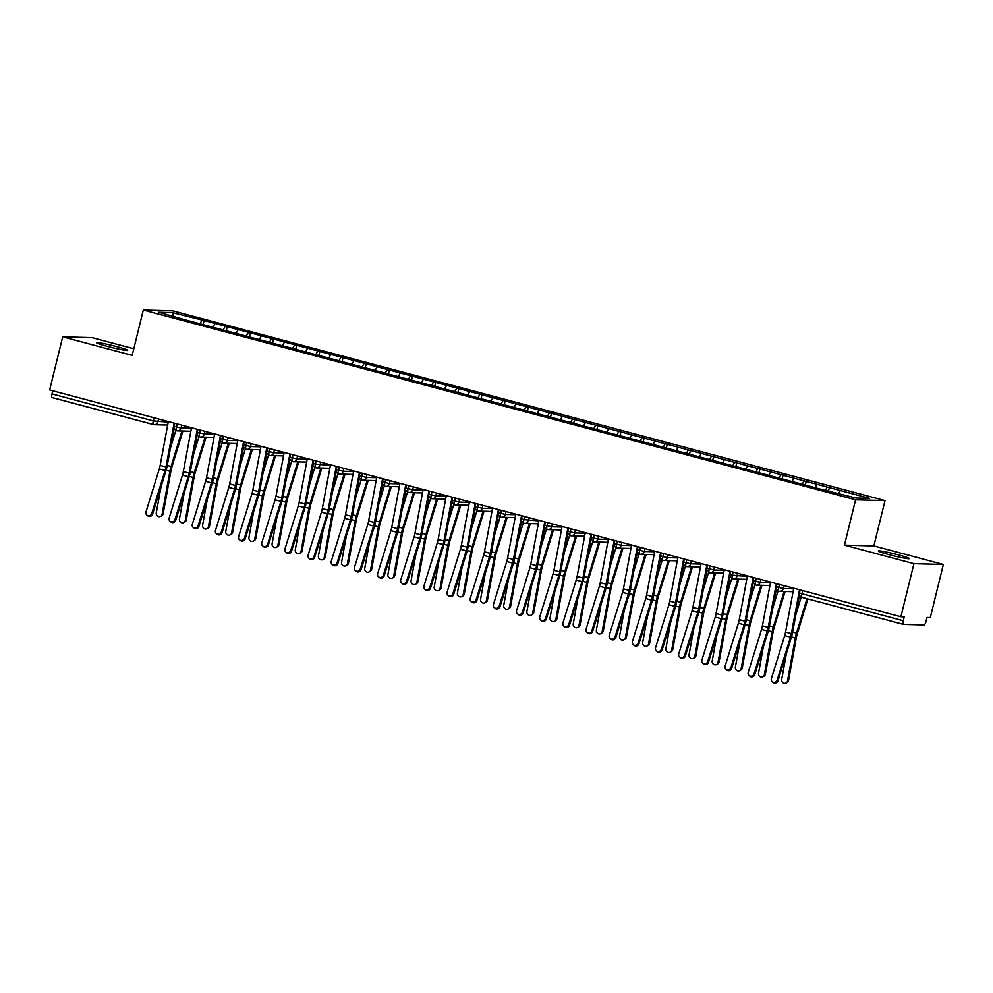 <?xml version="1.0" encoding="UTF-8"?>
<svg xmlns="http://www.w3.org/2000/svg" width="993" height="993" viewBox="0 0 993 993"><rect width="100%" height="100%" fill="white"/><g stroke="black" fill="none" stroke-linecap="round" stroke-linejoin="round"><path stroke-width="1.49" d="M107.443 346.383A16.012 1.043 13.8 0 0 127.7 350.33A16.012 1.043 13.8 0 0 116.851 346.631A16.012 1.043 13.8 0 0 96.594 342.684A16.012 1.043 13.8 0 0 107.443 346.383M889.194 554.677A16.012 1.043 13.8 0 0 909.451 558.625A16.012 1.043 13.8 0 0 898.603 554.926A16.012 1.043 13.8 0 0 878.346 550.978A16.012 1.043 13.8 0 0 889.194 554.677M943.35 564.458L873.865 545.939L844.447 545.145L913.932 563.664L943.35 564.458L930.304 617.559L927.003 617.472L926.047 621.345A3.749 1.08 104.9 0 1 924.049 624.957L903.456 624.398A3.749 1.08 104.9 0 1 903.382 624.386L802.096 597.401A3.749 1.08 104.9 0 0 802.17 597.414L903.307 624.361M133.807 348.754L92.113 337.645L62.696 336.85L49.65 389.951L900.887 616.765L913.932 563.664M884.999 500.596L172.732 310.821L143.315 310.027L855.581 499.802L884.999 500.596L873.865 545.939M204.099 320.516L172.397 312.609L158.719 312.236L185.852 320.019L824.227 490.108L855.916 498.014L869.595 498.374L204.099 320.516L203.217 324.103M214.786 323.904L212.936 327.231M224.977 326.623L223.288 329.676M237.948 330.073L236.111 333.412M248.138 332.792L246.45 335.857M261.109 336.255L259.272 339.581M271.3 338.961L269.612 342.026M284.271 342.424L282.434 345.75M294.462 345.13L292.774 348.195M307.433 348.593L305.596 351.919M317.623 351.311L315.935 354.364M330.595 354.762L328.757 358.088M340.785 357.48L339.097 360.533M353.769 360.931L351.919 364.27M363.959 363.649L362.259 366.715M376.93 367.112L375.081 370.439M387.121 369.818L385.421 372.884M400.092 373.281L398.243 376.608M410.283 375.999L408.582 379.053M423.254 379.45L421.404 382.777M433.444 382.168L431.744 385.222M446.416 385.619L444.566 388.946M456.606 388.337L454.918 391.391M469.577 391.788L467.74 395.127M479.768 394.506L478.08 397.572M492.739 397.97L490.902 401.296M502.93 400.675L501.242 403.741M515.901 404.139L514.064 407.465M526.091 406.857L524.403 409.91M539.062 410.308L537.225 413.634M549.253 413.026L547.565 416.079M562.224 416.477L560.387 419.816M572.415 419.195L570.727 422.261M585.386 422.646L583.549 425.985M595.589 425.364L593.888 428.43M608.56 428.827L606.711 432.154M618.751 431.533L617.05 434.599M631.722 434.996L629.872 438.323M641.912 437.714L640.212 440.768M654.884 441.165L653.034 444.492M665.074 443.883L663.374 446.937M678.045 447.334L676.196 450.673M688.236 450.052L686.548 453.118M701.207 453.516L699.357 456.842M711.398 456.221L709.71 459.287M724.369 459.685L722.532 463.011M734.559 462.403L732.871 465.456M747.53 465.854L745.693 469.18M757.721 468.572L756.033 471.625M770.692 472.023L768.855 475.349M780.883 474.741L779.195 477.794M793.854 478.192L792.017 481.531M804.045 480.91L802.356 483.976M817.016 484.373L815.179 487.7M827.219 487.079L825.518 490.145M802.729 590.612L801.959 593.752L903.245 620.737L904.201 616.852L900.887 616.765M903.245 620.737A3.749 1.08 104.9 0 0 903.382 624.386M840.19 490.542L838.601 493.397M153.356 424.532L52.219 397.585A3.749 1.08 -75.1 0 1 52.145 397.585A3.749 1.08 -75.1 0 1 52.008 393.923L52.778 390.783M844.447 545.145L855.581 499.802M62.696 336.85L132.181 355.37L143.315 310.027M172.397 312.609L173.564 316.196M201.815 320.454L200.114 323.507M829.49 487.141L828.609 490.728M783.974 585.609L783.266 588.501A3.749 3.587 91.5 0 1 778.897 591.207A3.749 1.08 -75.1 0 1 778.822 591.195A3.749 1.08 -75.1 0 1 778.686 587.546L779.455 584.405M793.63 588.775L783.266 588.501L776.265 586.714C777.109 589.01 773.783 586.652 778.81 591.195A3.749 1.08 -75.1 0 1 778.81 591.195A3.749 3.749 0 0 0 779.691 591.319L793.084 591.691M806.328 480.972L805.447 484.559M783.167 474.803L782.285 478.39M760.005 468.634L759.124 472.221M736.843 462.465L735.962 466.04M713.682 456.284L712.8 459.871M690.52 450.114L689.639 453.702M667.358 443.945L666.477 447.533M644.184 437.776L643.303 441.364M621.022 431.595L620.141 435.182M597.86 425.426L596.979 429.013M574.699 419.257L573.817 422.844M551.537 413.088L550.656 416.675M528.375 406.919L527.494 410.506M505.214 400.738L504.332 404.325M482.052 394.569L481.171 398.156M458.89 388.4L458.009 391.987M435.728 382.231L434.847 385.818M412.554 376.062L411.673 379.636M389.393 369.88L388.511 373.467M366.231 363.711L365.35 367.298M343.069 357.542L342.188 361.129M319.907 351.373L319.026 354.96M296.746 345.192L295.864 348.779M273.584 339.023L272.703 342.61M250.422 332.854L249.541 336.441M227.26 326.685L226.379 330.272M760.812 579.44L760.104 582.332A3.749 3.587 91.5 0 1 755.735 585.038A3.749 1.08 -75.1 0 1 755.661 585.026A3.749 1.08 -75.1 0 1 755.524 581.377L756.294 578.236M770.456 582.606L760.104 582.332L753.091 580.533C753.948 582.841 750.621 580.471 755.648 585.026A3.749 1.08 -75.1 0 1 755.648 585.026A3.749 3.749 0 0 0 756.529 585.15L769.923 585.51M737.65 573.271L736.943 576.151A3.749 3.587 91.5 0 1 732.573 578.869A3.749 1.08 -75.1 0 1 732.499 578.857A3.749 1.08 -75.1 0 1 732.486 578.857A3.749 1.08 -75.1 0 1 732.362 575.195L733.132 572.067M714.488 567.09L713.781 569.982A3.749 3.587 91.5 0 1 709.412 572.7A3.749 1.08 -75.1 0 1 709.337 572.688A3.749 1.08 -75.1 0 1 709.201 569.026L709.97 565.898M724.133 570.267L713.781 569.982L706.768 568.195C707.624 570.503 704.298 568.133 709.325 572.688A3.749 1.08 -75.1 0 1 709.325 572.688A3.749 3.749 0 0 0 710.194 572.812L723.599 573.172M691.327 560.921L690.607 563.813A3.749 3.587 91.5 0 1 686.25 566.519A3.749 1.08 -75.1 0 1 686.175 566.519A3.749 1.08 -75.1 0 1 686.039 562.857L686.808 559.717M700.971 564.098L690.607 563.813L683.606 562.026C684.462 564.334 681.136 561.964 686.163 566.506A3.749 1.08 -75.1 0 1 686.163 566.506A3.749 3.749 0 0 0 687.032 566.643L700.437 567.003M668.152 554.752L667.445 557.644A3.749 3.587 91.5 0 1 663.076 560.35A3.749 1.08 -75.1 0 1 663.014 560.337A3.749 1.08 -75.1 0 1 662.877 556.688L663.647 553.548M677.809 557.917L667.445 557.644L660.444 555.857C661.301 558.153 657.962 555.795 663.001 560.337A3.749 1.08 -75.1 0 1 663.001 560.337A3.749 3.749 0 0 0 663.87 560.462L677.263 560.834M644.991 548.583L644.283 551.475A3.749 3.587 91.5 0 1 639.914 554.181A3.749 1.08 -75.1 0 1 639.84 554.168A3.749 1.08 -75.1 0 1 639.703 550.519L640.473 547.379M654.648 551.748L644.283 551.475L637.283 549.675C638.139 551.984 634.8 549.613 639.84 554.168L639.84 554.168A3.749 3.749 0 0 0 640.708 554.293L654.102 554.653M621.829 542.414L621.121 545.294A3.749 3.587 91.5 0 1 616.752 548.012A3.749 1.08 -75.1 0 1 616.678 547.999A3.749 1.08 -75.1 0 1 616.541 544.338L617.311 541.21M631.486 545.579L621.121 545.294L614.121 543.506C614.977 545.815 611.638 543.444 616.678 547.999L616.678 547.999A3.749 3.749 0 0 0 617.547 548.124L630.94 548.484M598.667 536.232L597.96 539.125A3.749 3.587 91.5 0 1 593.591 541.843A3.749 1.08 -75.1 0 1 593.516 541.83A3.749 1.08 -75.1 0 1 593.38 538.169L594.149 535.028M608.324 539.41L597.96 539.125L590.959 537.337C591.816 539.646 588.477 537.275 593.504 541.818A3.749 1.08 -75.1 0 1 593.504 541.818A3.749 3.749 0 0 0 594.385 541.955L607.778 542.315M575.506 530.063L574.798 532.956A3.749 3.587 91.5 0 1 570.429 535.661A3.749 1.08 -75.1 0 1 570.354 535.649A3.749 1.08 -75.1 0 1 570.218 532L570.987 528.859M585.162 533.229L574.798 532.956L567.797 531.168C568.654 533.464 565.315 531.106 570.342 535.649A3.749 1.08 -75.1 0 1 570.342 535.649A3.749 3.749 0 0 0 571.223 535.786L584.616 536.146M552.344 523.894L551.636 526.786A3.749 3.587 91.5 0 1 547.267 529.492A3.749 1.08 -75.1 0 1 547.193 529.48A3.749 1.08 -75.1 0 1 547.056 525.831L547.826 522.69M562.001 527.06L551.636 526.786L544.636 524.987C545.492 527.295 542.153 524.925 547.18 529.48A3.749 1.08 -75.1 0 1 547.18 529.48A3.749 3.749 0 0 0 548.062 529.604L561.455 529.977M529.182 517.725L528.475 520.605A3.749 3.587 91.5 0 1 524.105 523.323A3.749 1.08 -75.1 0 1 524.031 523.311A3.749 1.08 -75.1 0 1 524.019 523.311A3.749 1.08 -75.1 0 1 523.894 519.649L524.664 516.521M506.02 511.556L505.313 514.436A3.749 3.587 91.5 0 1 500.944 517.154A3.749 1.08 -75.1 0 1 500.869 517.142A3.749 1.08 -75.1 0 1 500.733 513.48L501.502 510.352M515.665 514.722L505.313 514.436L498.3 512.649C499.156 514.957 495.83 512.587 500.857 517.142A3.749 1.08 -75.1 0 1 500.857 517.142A3.749 3.749 0 0 0 501.738 517.266L515.131 517.626M482.859 505.375L482.151 508.267A3.749 3.587 91.5 0 1 477.782 510.973A3.749 1.08 -75.1 0 1 477.707 510.973A3.749 1.08 -75.1 0 1 477.571 507.311L478.341 504.171M492.503 508.553L482.151 508.267L475.138 506.48C475.995 508.788 472.668 506.418 477.695 510.961A3.749 1.08 -75.1 0 1 477.695 510.961A3.749 3.749 0 0 0 478.564 511.097L491.969 511.457M459.697 499.206L458.977 502.098A3.749 3.587 91.5 0 1 454.62 504.804A3.749 1.08 -75.1 0 1 454.546 504.792A3.749 1.08 -75.1 0 1 454.409 501.142L455.179 498.002M469.341 502.371L458.977 502.098L451.976 500.311C452.833 502.607 449.506 500.249 454.533 504.792A3.749 1.08 -75.1 0 1 454.533 504.792A3.749 3.749 0 0 0 455.402 504.916L468.808 505.288M436.523 493.037L435.815 495.929A3.749 3.587 91.5 0 1 431.446 498.635A3.749 1.08 -75.1 0 1 431.384 498.623A3.749 1.08 -75.1 0 1 431.247 494.973L432.017 491.833M446.18 496.202L435.815 495.929L428.815 494.129C429.671 496.438 426.345 494.067 431.372 498.623A3.749 1.08 -75.1 0 1 431.372 498.623A3.749 3.749 0 0 0 432.24 498.747L445.634 499.107M413.361 486.868L412.654 489.748A3.749 3.587 91.5 0 1 408.284 492.466A3.749 1.08 -75.1 0 1 408.21 492.454A3.749 1.08 -75.1 0 1 408.073 488.792L408.855 485.664M423.018 490.033L412.654 489.748L405.653 487.96C406.509 490.269 403.17 487.898 408.21 492.454L408.21 492.454A3.749 3.749 0 0 0 409.079 492.578L422.472 492.938M390.199 480.686L389.492 483.579A3.749 3.587 91.5 0 1 385.123 486.297A3.749 1.08 -75.1 0 1 385.048 486.285A3.749 1.08 -75.1 0 1 384.912 482.623L385.681 479.495M399.856 483.864L389.492 483.579L382.491 481.791C383.348 484.1 380.009 481.729 385.048 486.285L385.048 486.285A3.749 3.749 0 0 0 385.917 486.409L399.31 486.769M367.038 474.517L366.33 477.41A3.749 3.587 91.5 0 1 361.961 480.115A3.749 1.08 -75.1 0 1 361.886 480.115A3.749 1.08 -75.1 0 1 361.75 476.454L362.519 473.313M376.695 477.695L366.33 477.41L359.329 475.622C360.186 477.931 356.847 475.56 361.874 480.103A3.749 1.08 -75.1 0 1 361.874 480.103A3.749 3.749 0 0 0 362.755 480.24L376.148 480.6M343.876 468.348L343.168 471.241A3.749 3.587 91.5 0 1 338.799 473.946A3.749 1.08 -75.1 0 1 338.725 473.934A3.749 1.08 -75.1 0 1 338.588 470.285L339.358 467.144M353.533 471.514L343.168 471.241L336.168 469.453C337.024 471.749 333.685 469.391 338.712 473.934A3.749 1.08 -75.1 0 1 338.712 473.934A3.749 3.749 0 0 0 339.594 474.058L352.987 474.431M320.714 462.179L320.007 465.072A3.749 3.587 91.5 0 1 315.637 467.777A3.749 1.08 -75.1 0 1 315.563 467.765A3.749 1.08 -75.1 0 1 315.551 467.765A3.749 1.08 -75.1 0 1 315.426 464.116L316.196 460.975M297.552 456.01L296.845 458.89A3.749 3.587 91.5 0 1 292.476 461.608A3.749 1.08 -75.1 0 1 292.401 461.596A3.749 1.08 -75.1 0 1 292.265 457.934L293.034 454.806M307.209 459.176L296.845 458.89L289.832 457.103C290.688 459.411 287.362 457.041 292.389 461.596A3.749 1.08 -75.1 0 1 292.389 461.596A3.749 3.749 0 0 0 293.27 461.72L306.663 462.08M274.391 449.829L273.683 452.721A3.749 3.587 91.5 0 1 269.314 455.439A3.749 1.08 -75.1 0 1 269.24 455.427A3.749 1.08 -75.1 0 1 269.103 451.765L269.873 448.625M284.035 453.007L273.683 452.721L266.67 450.934C267.527 453.242 264.2 450.872 269.227 455.415A3.749 1.08 -75.1 0 1 269.227 455.415A3.749 3.749 0 0 0 270.108 455.551L283.502 455.911M251.229 443.66L250.521 446.552A3.749 3.587 91.5 0 1 246.152 449.258A3.749 1.08 -75.1 0 1 246.078 449.246A3.749 1.08 -75.1 0 1 245.941 445.596L246.711 442.456M260.874 446.825L250.521 446.552L243.508 444.765C244.365 447.061 241.038 444.703 246.065 449.246A3.749 1.08 -75.1 0 1 246.065 449.246A3.749 3.749 0 0 0 246.934 449.382L260.34 449.742M228.067 437.491L227.347 440.383A3.749 3.587 91.5 0 1 222.991 443.089A3.749 1.08 -75.1 0 1 222.916 443.077A3.749 1.08 -75.1 0 1 222.78 439.427L223.549 436.287M237.712 440.656L227.347 440.383L220.347 438.583C221.203 440.892 217.877 438.521 222.904 443.077A3.749 1.08 -75.1 0 1 222.904 443.077A3.749 3.749 0 0 0 223.773 443.201L237.178 443.573M204.906 431.322L204.186 434.202A3.749 3.587 91.5 0 1 199.816 436.92A3.749 1.08 -75.1 0 1 199.754 436.908A3.749 1.08 -75.1 0 1 199.742 436.908A3.749 1.08 -75.1 0 1 199.618 433.246L200.387 430.118M181.731 425.153L181.024 428.033A3.749 3.587 91.5 0 1 176.655 430.751A3.749 1.08 -75.1 0 1 176.593 430.739A3.749 1.08 -75.1 0 1 176.444 427.077L177.226 423.949M191.388 428.318L181.024 428.033L174.023 426.245C174.88 428.554 171.541 426.183 176.58 430.739A3.749 1.08 -75.1 0 1 176.58 430.739A3.749 3.749 0 0 0 177.449 430.863L190.842 431.223M793.73 588.216L785.575 632.032A9.26 2.656 -75.1 0 1 784.693 635.582L771.387 678.554A3.128 2.967 -49.2 0 0 772.244 681.695A3.128 2.967 -49.2 0 0 777.184 680.106L777.953 680.776A3.128 2.967 130.8 0 1 773.013 682.365L772.244 681.695M799.526 589.755L791.371 633.571A9.26 2.656 -75.1 0 1 790.49 637.134L777.184 680.106M777.953 680.776L791.26 637.804A12.512 3.587 104.9 0 0 792.451 632.988L799.526 595.006M807.892 598.953L797.28 633.733A9.26 2.656 104.9 0 0 796.411 637.283L788.566 680.404A3.128 2.88 60.5 0 1 787.213 682.352L786.121 682.973A3.128 2.88 -119.5 0 0 787.474 681.024L795.319 637.903A12.512 3.587 -75.1 0 1 796.485 633.1L806.986 598.705M786.419 653.431L781.69 679.485A3.128 2.88 -119.5 0 0 786.121 682.973M795.877 614.593L801.239 597.054M770.568 582.035L762.413 625.851A9.26 2.656 -75.1 0 1 761.532 629.413L748.225 672.385A3.128 2.967 -49.2 0 0 749.082 675.525A3.128 2.967 -49.2 0 0 754.022 673.924L754.792 674.595A3.128 2.967 130.8 0 1 749.852 676.196L749.082 675.525M776.365 583.586L768.21 627.402A9.26 2.656 -75.1 0 1 767.328 630.952L754.022 673.924M754.792 674.595L768.098 631.622A12.512 3.587 104.9 0 0 769.29 626.819L776.365 588.837M747.406 575.866L739.251 619.682A9.26 2.656 -75.1 0 1 738.37 623.244L725.064 666.216A3.128 2.967 -49.2 0 0 725.92 669.356A3.128 2.967 -49.2 0 0 730.86 667.755L731.63 668.426A3.128 2.967 130.8 0 1 726.69 670.027L725.92 669.356M753.19 577.405L745.035 621.233A9.26 2.656 -75.1 0 1 744.154 624.783L730.86 667.755M731.63 668.426L744.936 625.453A12.512 3.587 104.9 0 0 746.128 620.65L753.19 582.668M724.245 569.697L716.09 613.513A9.26 2.656 -75.1 0 1 715.208 617.075L701.902 660.047A3.128 2.967 -49.2 0 0 702.746 663.175A3.128 2.967 -49.2 0 0 707.686 661.586L708.468 662.257A3.128 2.967 130.8 0 1 703.528 663.845L702.746 663.175M730.029 571.236L721.874 615.052A9.26 2.656 -75.1 0 1 720.992 618.614L707.686 661.586M708.468 662.257L721.774 619.284A12.512 3.587 104.9 0 0 722.966 614.481L730.029 576.499M701.083 563.528L692.928 607.344A9.26 2.656 -75.1 0 1 692.047 610.894L678.74 653.866A3.128 2.967 -49.2 0 0 679.584 657.006A3.128 2.967 -49.2 0 0 684.525 655.417L685.307 656.088A3.128 2.967 130.8 0 1 680.366 657.676L679.584 657.006M706.867 565.067L698.712 608.883A9.26 2.656 -75.1 0 1 697.831 612.445L684.525 655.417M685.307 656.088L698.613 613.115A12.512 3.587 104.9 0 0 699.804 608.312L706.867 570.33M785.128 591.468L774.118 627.564A9.26 2.656 104.9 0 0 773.249 631.114L765.404 674.235A3.128 2.88 60.5 0 1 764.051 676.183L762.959 676.804A3.128 2.88 -119.5 0 0 764.312 674.855L772.157 631.734A12.512 3.587 -75.1 0 1 773.324 626.931L784.16 591.443M763.257 647.25L758.528 673.316A3.128 2.88 -119.5 0 0 762.959 676.804M772.715 608.411L778.065 590.885M761.966 585.299L750.956 621.382A9.26 2.656 104.9 0 0 750.087 624.945L742.243 668.066A3.128 2.88 60.5 0 1 740.89 670.014L739.797 670.635A3.128 2.88 -119.5 0 0 741.15 668.686L748.995 625.565A12.512 3.587 -75.1 0 1 750.162 620.762L760.998 585.274M740.095 641.081L735.366 667.147A3.128 2.88 -119.5 0 0 739.797 670.635M749.554 602.242L754.903 584.703M738.804 579.13L727.795 615.213A9.26 2.656 104.9 0 0 726.926 618.776L719.081 661.897A3.128 2.88 60.5 0 1 717.728 663.845L716.636 664.466A3.128 2.88 -119.5 0 0 717.989 662.517L725.833 619.396A12.512 3.587 -75.1 0 1 727 614.593L737.836 579.105M716.934 634.912L712.192 660.966A3.128 2.88 -119.5 0 0 716.636 664.466M726.392 596.073L731.742 578.534M715.643 572.961L704.62 609.044A9.26 2.656 104.9 0 0 703.764 612.607L695.919 655.715A3.128 2.88 60.5 0 1 694.566 657.676L693.474 658.285A3.128 2.88 -119.5 0 0 694.827 656.336L702.659 613.227A12.512 3.587 -75.1 0 1 703.838 608.411L714.675 572.936M693.772 628.743L689.03 654.797A3.128 2.88 -119.5 0 0 693.474 658.285M703.23 589.904L708.58 572.365M677.921 557.358L669.766 601.175A9.26 2.656 -75.1 0 1 668.885 604.725L655.579 647.697A3.128 2.967 -49.2 0 0 656.423 650.837A3.128 2.967 -49.2 0 0 661.363 649.236L662.145 649.906A3.128 2.967 130.8 0 1 657.205 651.507L656.423 650.837M683.705 558.898L675.55 602.714A9.26 2.656 -75.1 0 1 674.669 606.264L661.363 649.236M662.145 649.906L675.451 606.946A12.512 3.587 104.9 0 0 676.643 602.13L683.705 564.148M692.481 566.78L681.459 602.875A9.26 2.656 104.9 0 0 680.602 606.425L672.757 649.546A3.128 2.88 60.5 0 1 671.405 651.495L670.312 652.116A3.128 2.88 -119.5 0 0 671.665 650.167L679.497 607.046A12.512 3.587 -75.1 0 1 680.677 602.242L691.513 566.755M670.61 622.574L665.869 648.628A3.128 2.88 -119.5 0 0 670.312 652.116M680.068 583.735L685.418 566.196M654.759 551.177L646.604 594.993A9.26 2.656 -75.1 0 1 645.723 598.556L632.417 641.528A3.128 2.967 -49.2 0 0 633.261 644.668A3.128 2.967 -49.2 0 0 638.201 643.067L638.983 643.737A3.128 2.967 130.8 0 1 634.043 645.338L633.261 644.668M660.544 552.729L652.389 596.545A9.26 2.656 -75.1 0 1 651.507 600.095L638.201 643.067M638.983 643.737L652.289 600.765A12.512 3.587 104.9 0 0 653.481 595.961L660.544 557.979M631.585 545.008L623.43 588.824A9.26 2.656 -75.1 0 1 622.549 592.387L609.243 635.359A3.128 2.967 -49.2 0 0 610.099 638.499A3.128 2.967 -49.2 0 0 615.039 636.898L615.821 637.568A3.128 2.967 130.8 0 1 610.881 639.169L610.099 638.499M637.382 546.547L629.227 590.376A9.26 2.656 -75.1 0 1 628.346 593.926L615.039 636.898M615.821 637.568L629.128 594.596A12.512 3.587 104.9 0 0 630.307 589.792L637.382 551.81M608.424 538.839L600.269 582.655A9.26 2.656 -75.1 0 1 599.387 586.218L586.081 629.177A3.128 2.967 -49.2 0 0 586.937 632.318A3.128 2.967 -49.2 0 0 591.878 630.729L592.66 631.399A3.128 2.967 130.8 0 1 587.719 632.988L586.937 632.318M614.22 540.378L606.065 584.194A9.26 2.656 -75.1 0 1 605.184 587.757L591.878 630.729M592.66 631.399L605.953 588.427A12.512 3.587 104.9 0 0 607.145 583.623L614.22 545.641M585.262 532.67L577.107 576.486A9.26 2.656 -75.1 0 1 576.225 580.036L562.919 623.008A3.128 2.967 -49.2 0 0 563.776 626.149A3.128 2.967 -49.2 0 0 568.716 624.56L569.486 625.23A3.128 2.967 130.8 0 1 564.558 626.819L563.776 626.149M591.058 534.209L582.903 578.025A9.26 2.656 -75.1 0 1 582.022 581.588L568.716 624.56M569.486 625.23L582.792 582.258A12.512 3.587 104.9 0 0 583.983 577.442L591.058 539.46M669.319 560.611L658.297 596.706A9.26 2.656 104.9 0 0 657.428 600.256L649.596 643.377A3.128 2.88 60.5 0 1 648.243 645.326L647.151 645.946A3.128 2.88 -119.5 0 0 648.503 643.998L656.336 600.877A12.512 3.587 -75.1 0 1 657.515 596.073L668.339 560.586M647.448 616.392L642.707 642.459A3.128 2.88 -119.5 0 0 647.151 645.946M656.907 577.554L662.257 560.027M646.158 554.442L635.135 590.525A9.26 2.656 104.9 0 0 634.266 594.087L626.434 637.208A3.128 2.88 60.5 0 1 625.081 639.157L623.989 639.777A3.128 2.88 -119.5 0 0 625.342 637.829L633.174 594.708A12.512 3.587 -75.1 0 1 634.353 589.904L645.177 554.417M624.287 610.223L619.545 636.277A3.128 2.88 -119.5 0 0 623.989 639.777M633.733 571.385L639.095 553.846M622.996 548.273L611.973 584.356A9.26 2.656 104.9 0 0 611.105 587.918L603.272 631.039A3.128 2.88 60.5 0 1 601.919 632.988L600.815 633.608A3.128 2.88 -119.5 0 0 602.168 631.66L610.012 588.539A12.512 3.587 -75.1 0 1 611.179 583.723L622.015 548.248M601.125 604.054L596.383 630.108A3.128 2.88 -119.5 0 0 600.815 633.608M610.571 565.216L615.933 547.677M599.834 542.104L588.812 578.187A9.26 2.656 104.9 0 0 587.943 581.749L580.111 624.858A3.128 2.88 60.5 0 1 578.758 626.806L577.653 627.427A3.128 2.88 -119.5 0 0 579.006 625.478L586.851 582.37A12.512 3.587 -75.1 0 1 588.017 577.554L598.853 542.079M577.963 597.885L573.222 623.939A3.128 2.88 -119.5 0 0 577.653 627.427M587.409 559.047L592.771 541.508M562.1 526.489L553.945 570.317A9.26 2.656 -75.1 0 1 553.064 573.867L539.758 616.839A3.128 2.967 -49.2 0 0 540.614 619.98A3.128 2.967 -49.2 0 0 545.554 618.378L546.324 619.049A3.128 2.967 130.8 0 1 541.384 620.65L540.614 619.98M567.897 528.04L559.742 571.856A9.26 2.656 -75.1 0 1 558.86 575.406L545.554 618.378M546.324 619.049L559.63 576.077A12.512 3.587 104.9 0 0 560.822 571.273L567.897 533.291M538.938 520.32L530.783 564.136A9.26 2.656 -75.1 0 1 529.902 567.698L516.596 610.67A3.128 2.967 -49.2 0 0 517.452 613.811A3.128 2.967 -49.2 0 0 522.392 612.209L523.162 612.88A3.128 2.967 130.8 0 1 518.222 614.481L517.452 613.811M544.735 521.871L536.58 565.687A9.26 2.656 -75.1 0 1 535.699 569.237L522.392 612.209M523.162 612.88L536.468 569.908A12.512 3.587 104.9 0 0 537.66 565.104L544.735 527.122M515.777 514.151L507.622 557.967A9.26 2.656 -75.1 0 1 506.74 561.529L493.434 604.501A3.128 2.967 -49.2 0 0 494.291 607.642A3.128 2.967 -49.2 0 0 499.231 606.04L500 606.711A3.128 2.967 130.8 0 1 495.06 608.312L494.291 607.642M521.561 515.69L513.406 559.506A9.26 2.656 -75.1 0 1 512.525 563.068L499.231 606.04M500 606.711L513.307 563.739A12.512 3.587 104.9 0 0 514.498 558.935L521.561 520.953M492.615 507.982L484.46 551.798A9.26 2.656 -75.1 0 1 483.579 555.348L470.272 598.32A3.128 2.967 -49.2 0 0 471.116 601.46A3.128 2.967 -49.2 0 0 476.057 599.871L476.839 600.542A3.128 2.967 130.8 0 1 471.898 602.13L471.116 601.46M498.399 509.521L490.244 553.337A9.26 2.656 -75.1 0 1 489.363 556.899L476.057 599.871M476.839 600.542L490.145 557.569A12.512 3.587 104.9 0 0 491.336 552.766L498.399 514.784M469.453 501.813L461.298 545.629A9.26 2.656 -75.1 0 1 460.417 549.179L447.111 592.151A3.128 2.967 -49.2 0 0 447.955 595.291A3.128 2.967 -49.2 0 0 452.895 593.702L453.677 594.373A3.128 2.967 130.8 0 1 448.737 595.961L447.955 595.291M475.237 503.352L467.082 547.168A9.26 2.656 -75.1 0 1 466.201 550.73L452.895 593.702M453.677 594.373L466.983 551.4A12.512 3.587 104.9 0 0 468.175 546.584L475.237 508.602M576.672 535.922L565.65 572.018A9.26 2.656 104.9 0 0 564.781 575.568L556.936 618.689A3.128 2.88 60.5 0 1 555.583 620.637L554.491 621.258A3.128 2.88 -119.5 0 0 555.844 619.309L563.689 576.188A12.512 3.587 -75.1 0 1 564.856 571.385L575.692 535.897M554.789 591.716L550.06 617.77A3.128 2.88 -119.5 0 0 554.491 621.258M564.247 552.865L569.61 535.339M553.498 529.753L542.488 565.849A9.26 2.656 104.9 0 0 541.619 569.399L533.775 612.52A3.128 2.88 60.5 0 1 532.422 614.468L531.329 615.089A3.128 2.88 -119.5 0 0 532.682 613.14L540.527 570.019A12.512 3.587 -75.1 0 1 541.694 565.216L552.53 529.728M531.627 585.535L526.898 611.601A3.128 2.88 -119.5 0 0 531.329 615.089M541.086 546.696L546.435 529.17M530.336 523.584L519.327 559.667A9.26 2.656 104.9 0 0 518.458 563.23L510.613 606.351A3.128 2.88 60.5 0 1 509.26 608.299L508.168 608.92A3.128 2.88 -119.5 0 0 509.521 606.971L517.365 563.85A12.512 3.587 -75.1 0 1 518.532 559.047L529.368 523.559M508.466 579.366L503.736 605.42A3.128 2.88 -119.5 0 0 508.168 608.92M517.924 540.527L523.274 522.988M507.175 517.415L496.165 553.498A9.26 2.656 104.9 0 0 495.296 557.061L487.451 600.182A3.128 2.88 60.5 0 1 486.098 602.13L485.006 602.751A3.128 2.88 -119.5 0 0 486.359 600.802L494.204 557.681A12.512 3.587 -75.1 0 1 495.37 552.865L506.207 517.39M485.304 573.197L480.562 599.251A3.128 2.88 -119.5 0 0 485.006 602.751M494.762 534.358L500.112 516.819M484.013 511.246L472.991 547.329A9.26 2.656 104.9 0 0 472.134 550.879L464.29 594A3.128 2.88 60.5 0 1 462.937 595.949L461.844 596.57A3.128 2.88 -119.5 0 0 463.197 594.621L471.042 551.5A12.512 3.587 -75.1 0 1 472.209 546.696L483.045 511.209M462.142 567.028L457.401 593.082A3.128 2.88 -119.5 0 0 461.844 596.57M471.601 528.189L476.95 510.65M446.291 495.631L438.136 539.46A9.26 2.656 -75.1 0 1 437.255 543.01L423.949 585.982A3.128 2.967 -49.2 0 0 424.793 589.122A3.128 2.967 -49.2 0 0 429.733 587.521L430.515 588.191A3.128 2.967 130.8 0 1 425.575 589.792L424.793 589.122M452.076 497.183L443.921 540.999A9.26 2.656 -75.1 0 1 443.039 544.549L429.733 587.521M430.515 588.191L443.821 545.219A12.512 3.587 104.9 0 0 445.013 540.415L452.076 502.433M460.851 505.065L449.829 541.16A9.26 2.656 104.9 0 0 448.973 544.71L441.128 587.831A3.128 2.88 60.5 0 1 439.775 589.78L438.683 590.401A3.128 2.88 -119.5 0 0 440.036 588.452L447.868 545.331A12.512 3.587 -75.1 0 1 449.047 540.527L459.883 505.04M438.98 560.846L434.239 586.913A3.128 2.88 -119.5 0 0 438.683 590.401M448.439 522.008L453.789 504.481M423.13 489.462L414.975 533.278A9.26 2.656 -75.1 0 1 414.093 536.841L400.787 579.813A3.128 2.967 -49.2 0 0 401.631 582.953A3.128 2.967 -49.2 0 0 406.571 581.352L407.353 582.022A3.128 2.967 130.8 0 1 402.413 583.623L401.631 582.953M428.914 491.001L420.759 534.83A9.26 2.656 -75.1 0 1 419.878 538.38L406.571 581.352M407.353 582.022L420.66 539.05A12.512 3.587 104.9 0 0 421.851 534.246L428.914 496.264M437.69 498.896L426.667 534.979A9.26 2.656 104.9 0 0 425.798 538.541L417.966 581.662A3.128 2.88 60.5 0 1 416.613 583.611L415.521 584.232A3.128 2.88 -119.5 0 0 416.874 582.283L424.706 539.162A12.512 3.587 -75.1 0 1 425.885 534.358L436.709 498.871M415.819 554.677L411.077 580.744A3.128 2.88 -119.5 0 0 415.521 584.232M425.277 515.839L430.627 498.3M399.956 483.293L391.801 527.109A9.26 2.656 -75.1 0 1 390.919 530.672L377.625 573.644A3.128 2.967 -49.2 0 0 378.47 576.772A3.128 2.967 -49.2 0 0 383.41 575.183L384.192 575.853A3.128 2.967 130.8 0 1 379.252 577.454L378.47 576.772M405.752 484.832L397.597 528.648A9.26 2.656 -75.1 0 1 396.716 532.211L383.41 575.183M384.192 575.853L397.498 532.881A12.512 3.587 104.9 0 0 398.689 528.077L405.752 490.095M414.528 492.727L403.506 528.81A9.26 2.656 104.9 0 0 402.637 532.372L394.804 575.493A3.128 2.88 60.5 0 1 393.451 577.442L392.359 578.063A3.128 2.88 -119.5 0 0 393.712 576.114L401.544 532.993A12.512 3.587 -75.1 0 1 402.724 528.189L413.547 492.702M392.657 548.508L387.915 574.562A3.128 2.88 -119.5 0 0 392.359 578.063M402.103 509.67L407.465 492.131M376.794 477.124L368.639 520.94A9.26 2.656 -75.1 0 1 367.758 524.49L354.451 567.462A3.128 2.967 -49.2 0 0 355.308 570.603A3.128 2.967 -49.2 0 0 360.248 569.014L361.03 569.684A3.128 2.967 130.8 0 1 356.09 571.273L355.308 570.603M382.59 478.663L374.435 522.479A9.26 2.656 -75.1 0 1 373.554 526.042L360.248 569.014M361.03 569.684L374.336 526.712A12.512 3.587 104.9 0 0 375.515 521.908L382.59 483.926M391.366 486.558L380.344 522.641A9.26 2.656 104.9 0 0 379.475 526.203L371.643 569.312A3.128 2.88 60.5 0 1 370.29 571.273L369.185 571.894A3.128 2.88 -119.5 0 0 370.538 569.932L378.383 526.824A12.512 3.587 -75.1 0 1 379.549 522.008L390.386 486.533M369.495 542.339L364.754 568.393A3.128 2.88 -119.5 0 0 369.185 571.894M378.941 503.501L384.303 485.962M353.632 470.955L345.477 514.771A9.26 2.656 -75.1 0 1 344.596 518.321L331.29 561.293A3.128 2.967 -49.2 0 0 332.146 564.434A3.128 2.967 -49.2 0 0 337.086 562.832L337.856 563.515A3.128 2.967 130.8 0 1 332.928 565.104L332.146 564.434M359.429 472.494L351.274 516.31A9.26 2.656 -75.1 0 1 350.392 519.873L337.086 562.832M337.856 563.515L351.162 520.543A12.512 3.587 104.9 0 0 352.354 515.727L359.429 477.745M368.204 480.389L357.182 516.472A9.26 2.656 104.9 0 0 356.313 520.022L348.481 563.143A3.128 2.88 60.5 0 1 347.128 565.091L346.023 565.712A3.128 2.88 -119.5 0 0 347.376 563.763L355.221 520.642A12.512 3.587 -75.1 0 1 356.388 515.839L367.224 480.351M346.334 536.17L341.592 562.224A3.128 2.88 -119.5 0 0 346.023 565.712M355.779 497.332L361.142 479.793M330.47 464.774L322.315 508.59A9.26 2.656 -75.1 0 1 321.434 512.152L308.128 555.124A3.128 2.967 -49.2 0 0 308.984 558.265A3.128 2.967 -49.2 0 0 313.925 556.663L314.694 557.334A3.128 2.967 130.8 0 1 309.754 558.935L308.984 558.265M336.267 466.325L328.112 510.141A9.26 2.656 -75.1 0 1 327.231 513.691L313.925 556.663M314.694 557.334L328 514.362A12.512 3.587 104.9 0 0 329.192 509.558L336.267 471.576M345.043 474.207L334.02 510.303A9.26 2.656 104.9 0 0 333.151 513.853L325.307 556.974A3.128 2.88 60.5 0 1 323.954 558.922L322.862 559.543A3.128 2.88 -119.5 0 0 324.214 557.594L332.059 514.473A12.512 3.587 -75.1 0 1 333.226 509.67L344.062 474.182M323.159 529.989L318.43 556.055A3.128 2.88 -119.5 0 0 322.862 559.543M332.618 491.15L337.98 473.624M307.309 458.605L299.154 502.421A9.26 2.656 -75.1 0 1 298.272 505.983L284.966 548.955A3.128 2.967 -49.2 0 0 285.823 552.096A3.128 2.967 -49.2 0 0 290.763 550.494L291.532 551.165A3.128 2.967 130.8 0 1 286.592 552.766L285.823 552.096M313.105 460.144L304.95 503.972A9.26 2.656 -75.1 0 1 304.069 507.522L290.763 550.494M291.532 551.165L304.839 508.193A12.512 3.587 104.9 0 0 306.03 503.389L313.105 465.407M321.869 468.038L310.859 504.121A9.26 2.656 104.9 0 0 309.99 507.684L302.145 550.805A3.128 2.88 60.5 0 1 300.792 552.753L299.7 553.374A3.128 2.88 -119.5 0 0 301.053 551.425L308.897 508.304A12.512 3.587 -75.1 0 1 310.064 503.501L320.9 468.013M299.998 523.82L295.269 549.886A3.128 2.88 -119.5 0 0 299.7 553.374M309.456 484.981L314.806 467.442M284.147 452.436L275.992 496.252A9.26 2.656 -75.1 0 1 275.111 499.814L261.804 542.786A3.128 2.967 -49.2 0 0 262.661 545.914A3.128 2.967 -49.2 0 0 267.601 544.325L268.371 544.996A3.128 2.967 130.8 0 1 263.43 546.584L262.661 545.914M289.931 453.975L281.776 497.791A9.26 2.656 -75.1 0 1 280.907 501.353L267.601 544.325M268.371 544.996L281.677 502.024A12.512 3.587 104.9 0 0 282.868 497.22L289.944 459.238M298.707 461.869L287.697 497.952A9.26 2.656 104.9 0 0 286.828 501.515L278.983 544.636A3.128 2.88 60.5 0 1 277.63 546.584L276.538 547.205A3.128 2.88 -119.5 0 0 277.891 545.256L285.736 502.135A12.512 3.587 -75.1 0 1 286.903 497.319L297.739 461.844M276.836 517.651L272.107 543.705A3.128 2.88 -119.5 0 0 276.538 547.205M286.294 478.812L291.644 461.273M260.985 446.267L252.83 490.083A9.26 2.656 -75.1 0 1 251.949 493.633L238.643 536.605A3.128 2.967 -49.2 0 0 239.499 539.745A3.128 2.967 -49.2 0 0 244.427 538.156L245.209 538.827A3.128 2.967 130.8 0 1 240.269 540.415L239.499 539.745M266.769 447.806L258.614 491.622A9.26 2.656 -75.1 0 1 257.733 495.184L244.427 538.156M245.209 538.827L258.515 495.855A12.512 3.587 104.9 0 0 259.707 491.038L266.769 453.056M275.545 455.7L264.535 491.783A9.26 2.656 104.9 0 0 263.666 495.346L255.822 538.454A3.128 2.88 60.5 0 1 254.469 540.403L253.376 541.024A3.128 2.88 -119.5 0 0 254.729 539.075L262.574 495.966A12.512 3.587 -75.1 0 1 263.741 491.15L274.577 455.675M253.674 511.482L248.933 537.536A3.128 2.88 -119.5 0 0 253.376 541.024M263.133 472.643L268.482 455.104M237.823 440.085L229.668 483.914A9.26 2.656 -75.1 0 1 228.787 487.464L215.481 530.436A3.128 2.967 -49.2 0 0 216.325 533.576A3.128 2.967 -49.2 0 0 221.265 531.975L222.047 532.645A3.128 2.967 130.8 0 1 217.107 534.246L216.325 533.576M243.608 441.637L235.453 485.453A9.26 2.656 -75.1 0 1 234.571 489.003L221.265 531.975M222.047 532.645L235.353 489.673A12.512 3.587 104.9 0 0 236.545 484.869L243.608 446.887M252.383 449.519L241.361 485.614A9.26 2.656 104.9 0 0 240.505 489.164L232.66 532.285A3.128 2.88 60.5 0 1 231.307 534.234L230.215 534.855A3.128 2.88 -119.5 0 0 231.568 532.906L239.412 489.785A12.512 3.587 -75.1 0 1 240.579 484.981L251.415 449.494M230.513 505.313L225.771 531.367A3.128 2.88 -119.5 0 0 230.215 534.855M239.971 466.462L245.321 448.935M214.662 433.916L206.507 477.732A9.26 2.656 -75.1 0 1 205.625 481.295L192.319 524.267A3.128 2.967 -49.2 0 0 193.163 527.407A3.128 2.967 -49.2 0 0 198.103 525.806L198.885 526.476A3.128 2.967 130.8 0 1 193.945 528.077L193.163 527.407M220.446 435.468L212.291 479.284A9.26 2.656 -75.1 0 1 211.41 482.834L198.103 525.806M198.885 526.476L212.192 483.504A12.512 3.587 104.9 0 0 213.383 478.7L220.446 440.718M229.222 443.35L218.199 479.445A9.26 2.656 104.9 0 0 217.343 482.995L209.498 526.116A3.128 2.88 60.5 0 1 208.145 528.065L207.053 528.686A3.128 2.88 -119.5 0 0 208.406 526.737L216.238 483.616A12.512 3.587 -75.1 0 1 217.417 478.812L228.253 443.325M207.351 499.131L202.609 525.198A3.128 2.88 -119.5 0 0 207.053 528.686M216.809 460.293L222.159 442.766M191.5 427.747L183.345 471.563A9.26 2.656 -75.1 0 1 182.464 475.126L169.158 518.098A3.128 2.967 -49.2 0 0 170.002 521.238A3.128 2.967 -49.2 0 0 174.942 519.637L175.724 520.307A3.128 2.967 130.8 0 1 170.784 521.908L170.002 521.238M197.284 429.286L189.129 473.102A9.26 2.656 -75.1 0 1 188.248 476.665L174.942 519.637M175.724 520.307L189.03 477.335A12.512 3.587 104.9 0 0 190.222 472.531L197.284 434.549M206.06 437.181L195.038 473.264A9.26 2.656 104.9 0 0 194.181 476.826L186.336 519.947A3.128 2.88 60.5 0 1 184.983 521.896L183.891 522.517A3.128 2.88 -119.5 0 0 185.244 520.568L193.076 477.447A12.512 3.587 -75.1 0 1 194.256 472.643L205.092 437.156M184.189 492.962L179.448 519.016A3.128 2.88 -119.5 0 0 183.891 522.517M193.647 454.124L198.997 436.585M168.326 421.578L160.171 465.394A9.26 2.656 -75.1 0 1 159.29 468.944L145.996 511.916A3.128 2.967 -49.2 0 0 146.84 515.057A3.128 2.967 -49.2 0 0 151.78 513.468L152.562 514.138A3.128 2.967 130.8 0 1 147.622 515.727L146.84 515.057M174.123 423.117L165.968 466.933A9.26 2.656 -75.1 0 1 165.086 470.496L151.78 513.468M152.562 514.138L165.868 471.166A12.512 3.587 104.9 0 0 167.06 466.362L174.123 428.38M182.898 431.012L171.876 467.095A9.26 2.656 104.9 0 0 171.007 470.657L163.175 513.778A3.128 2.88 60.5 0 1 161.822 515.727L160.729 516.348A3.128 2.88 -119.5 0 0 162.082 514.399L169.915 471.278A12.512 3.587 -75.1 0 1 171.094 466.462L181.918 430.987M161.027 486.793L156.286 512.847A3.128 2.88 -119.5 0 0 160.729 516.348M170.486 447.955L175.835 430.416M801.959 593.752A3.749 1.08 104.9 0 0 802.096 597.401A3.749 3.749 0 0 1 799.427 592.883L801.959 593.752M52.008 393.923L153.282 420.908L154.052 417.768M158.57 418.972L157.862 421.864A3.749 3.587 91.5 0 1 153.493 424.57A3.749 1.08 -75.1 0 1 153.418 424.57A3.749 1.08 -75.1 0 1 153.282 420.908L168.227 422.149M730.662 571.409L729.929 574.364L732.362 575.195L747.295 576.436M522.194 515.864L521.462 518.818L523.894 519.649L538.827 520.891M313.726 460.318L313.006 463.272L315.426 464.116L330.371 465.345M197.917 429.46L197.185 432.414L199.618 433.246L214.55 434.487M791.371 633.571L785.575 632.032M790.49 637.134L784.693 635.582M787.474 681.024L788.566 680.404M791.533 636.898L795.319 637.903M792.625 632.069L796.485 633.1M768.21 627.402L762.413 625.851M767.328 630.952L761.532 629.413M745.035 621.233L739.251 619.682M744.154 624.783L738.37 623.244M721.874 615.052L716.09 613.513M720.992 618.614L715.208 617.075M698.712 608.883L692.928 607.344M697.831 612.445L692.047 610.894M764.312 674.855L765.404 674.235M768.371 630.729L772.157 631.734M769.463 625.9L773.324 626.931M741.15 668.686L742.243 668.066M745.209 624.56L748.995 625.565M746.302 619.731L750.162 620.762M717.989 662.517L719.081 661.897M722.048 618.391L725.833 619.396M723.14 613.562L727 614.593M694.827 656.336L695.919 655.715M698.873 612.209L702.659 613.227M699.978 607.381L703.838 608.411M675.55 602.714L669.766 601.175M674.669 606.264L668.885 604.725M671.665 650.167L672.757 649.546M675.712 606.04L679.497 607.046M676.804 601.212L680.677 602.242M652.389 596.545L646.604 594.993M651.507 600.095L645.723 598.556M629.227 590.376L623.43 588.824M628.346 593.926L622.549 592.387M606.065 584.194L600.269 582.655M605.184 587.757L599.387 586.218M582.903 578.025L577.107 576.486M582.022 581.588L576.225 580.036M648.503 643.998L649.596 643.377M652.55 599.871L656.336 600.877M653.642 595.043L657.515 596.073M625.342 637.829L626.434 637.208M629.388 593.702L633.174 594.708M630.481 588.874L634.353 589.904M602.168 631.66L603.272 631.039M606.226 587.521L610.012 588.539M607.319 582.705L611.179 583.723M579.006 625.478L580.111 624.858M583.065 581.352L586.851 582.37M584.157 576.523L588.017 577.554M559.742 571.856L553.945 570.317M558.86 575.406L553.064 573.867M536.58 565.687L530.783 564.136M535.699 569.237L529.902 567.698M513.406 559.506L507.622 557.967M512.525 563.068L506.74 561.529M490.244 553.337L484.46 551.798M489.363 556.899L483.579 555.348M467.082 547.168L461.298 545.629M466.201 550.73L460.417 549.179M555.844 619.309L556.936 618.689M559.903 575.183L563.689 576.188M560.995 570.354L564.856 571.385M532.682 613.14L533.775 612.52M536.741 569.014L540.527 570.019M537.834 564.185L541.694 565.216M509.521 606.971L510.613 606.351M513.58 562.845L517.365 563.85M514.672 558.016L518.532 559.047M486.359 600.802L487.451 600.182M490.418 556.663L494.204 557.681M491.51 551.835L495.37 552.865M463.197 594.621L464.29 594M467.244 550.494L471.042 551.5M468.348 545.666L472.209 546.696M443.921 540.999L438.136 539.46M443.039 544.549L437.255 543.01M440.036 588.452L441.128 587.831M444.082 544.325L447.868 545.331M445.187 539.497L449.047 540.527M420.759 534.83L414.975 533.278M419.878 538.38L414.093 536.841M416.874 582.283L417.966 581.662M420.92 538.156L424.706 539.162M422.013 533.328L425.885 534.358M397.597 528.648L391.801 527.109M396.716 532.211L390.919 530.672M393.712 576.114L394.804 575.493M397.759 531.987L401.544 532.993M398.851 527.159L402.724 528.189M374.435 522.479L368.639 520.94M373.554 526.042L367.758 524.49M370.538 569.932L371.643 569.312M374.597 525.806L378.383 526.824M375.689 520.977L379.549 522.008M351.274 516.31L345.477 514.771M350.392 519.873L344.596 518.321M347.376 563.763L348.481 563.143M351.435 519.637L355.221 520.642M352.527 514.808L356.388 515.839M328.112 510.141L322.315 508.59M327.231 513.691L321.434 512.152M324.214 557.594L325.307 556.974M328.273 513.468L332.059 514.473M329.366 508.639L333.226 509.67M304.95 503.972L299.154 502.421M304.069 507.522L298.272 505.983M301.053 551.425L302.145 550.805M305.112 507.299L308.897 508.304M306.204 502.47L310.064 503.501M281.776 497.791L275.992 496.252M280.907 501.353L275.111 499.814M277.891 545.256L278.983 544.636M281.95 501.117L285.736 502.135M283.042 496.301L286.903 497.319M258.614 491.622L252.83 490.083M257.733 495.184L251.949 493.633M254.729 539.075L255.822 538.454M258.788 494.948L262.574 495.966M259.881 490.12L263.741 491.15M235.453 485.453L229.668 483.914M234.571 489.003L228.787 487.464M231.568 532.906L232.66 532.285M235.614 488.779L239.412 489.785M236.719 483.951L240.579 484.981M212.291 479.284L206.507 477.732M211.41 482.834L205.625 481.295M208.406 526.737L209.498 526.116M212.452 482.61L216.238 483.616M213.557 477.782L217.417 478.812M189.129 473.102L183.345 471.563M188.248 476.665L182.464 475.126M185.244 520.568L186.336 519.947M189.291 476.441L193.076 477.447M190.383 471.613L194.256 472.643M165.968 466.933L160.171 465.394M165.086 470.496L159.29 468.944M162.082 514.399L163.175 513.778M166.129 470.26L169.915 471.278M167.221 465.432L171.094 466.462M167.68 425.054L154.287 424.694A3.749 3.749 0 0 1 153.418 424.57L52.145 397.585M800.147 589.916L799.427 592.883M776.265 586.714L776.985 583.747M732.499 578.857A3.749 3.749 0 0 0 733.368 578.981L746.761 579.341M753.091 580.533L753.824 577.578M729.929 574.364C730.786 576.672 727.459 574.302 732.486 578.857M706.768 568.195L707.5 565.24M683.606 562.026L684.338 559.059M660.444 555.857L661.177 552.89M637.283 549.675L638.002 546.721M614.121 543.506L614.841 540.552M590.959 537.337L591.679 534.371M567.797 531.168L568.517 528.202M524.031 523.311A3.749 3.749 0 0 0 524.9 523.435L538.293 523.795M544.636 524.987L545.356 522.033M521.462 518.818C522.318 521.126 518.991 518.756 524.019 523.311M498.3 512.649L499.032 509.694M475.138 506.48L475.87 503.513M451.976 500.311L452.709 497.344M428.815 494.129L429.547 491.175M405.653 487.96L406.385 485.006M382.491 481.791L383.211 478.837M359.329 475.622L360.049 472.656M315.563 467.765A3.749 3.749 0 0 0 316.432 467.889L329.825 468.249M336.168 469.453L336.888 466.487M313.006 463.272C313.862 465.58 310.524 463.21 315.551 467.765M289.832 457.103L290.564 454.149M266.67 450.934L267.402 447.967M243.508 444.765L244.241 441.798M199.754 436.908A3.749 3.749 0 0 0 200.611 437.032L214.016 437.392M220.347 438.583L221.079 435.629M197.185 432.414C198.041 434.723 194.715 432.352 199.742 436.908M174.023 426.245L174.756 423.291"/></g></svg>
